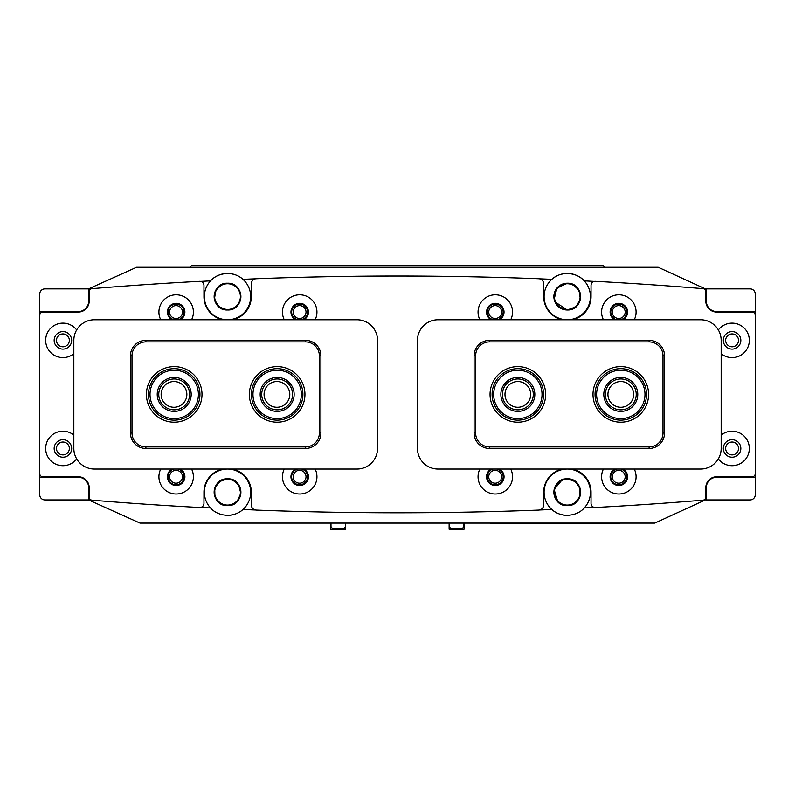 <?xml version="1.0" encoding="UTF-8"?>
<svg xmlns="http://www.w3.org/2000/svg" width="795" height="795" viewBox="0 0 795 795"><rect width="100%" height="100%" fill="white"/><g stroke="black" fill="none" stroke-linecap="round" stroke-linejoin="round"><path stroke-width="1.19" d="M160.739 469.05A17.242 17.242 0 0 0 176.162 494.013A17.242 17.242 0 0 0 191.575 469.05M172.038 469.05A8.755 8.755 0 0 0 176.162 485.526A8.755 8.755 0 0 0 180.276 469.05M603.425 469.05A17.242 17.242 0 0 0 618.838 494.013A17.242 17.242 0 0 0 634.261 469.05M614.724 469.05A8.755 8.755 0 0 0 618.838 485.526A8.755 8.755 0 0 0 622.962 469.05M73.836 435.113A17.242 17.242 0 0 0 45.673 448.459A17.242 17.242 0 0 0 76.658 458.874M54.159 448.459A8.755 8.755 0 0 0 62.914 457.214A8.755 8.755 0 0 0 71.669 448.459A8.755 8.755 0 0 0 62.914 439.705A8.755 8.755 0 0 0 54.159 448.459M718.342 458.874A17.242 17.242 0 0 0 749.327 448.459A17.242 17.242 0 0 0 721.164 435.113M723.331 448.459A8.755 8.755 0 0 0 732.086 457.214A8.755 8.755 0 0 0 740.841 448.459A8.755 8.755 0 0 0 732.086 439.705A8.755 8.755 0 0 0 723.331 448.459M284.282 469.05A17.242 17.242 0 0 0 299.695 494.013A17.242 17.242 0 0 0 315.118 469.05M295.581 469.05A8.755 8.755 0 0 0 299.695 485.526A8.755 8.755 0 0 0 303.819 469.05M479.882 469.05A17.242 17.242 0 0 0 495.305 494.013A17.242 17.242 0 0 0 510.718 469.05M491.181 469.05A8.755 8.755 0 0 0 495.305 485.526A8.755 8.755 0 0 0 499.419 469.05M191.575 319.769A17.242 17.242 0 0 0 176.162 294.806A17.242 17.242 0 0 0 160.739 319.769M180.276 319.769A8.755 8.755 0 0 0 176.162 303.302A8.755 8.755 0 0 0 172.038 319.769M634.261 319.769A17.242 17.242 0 0 0 618.838 294.806A17.242 17.242 0 0 0 603.425 319.769M622.962 319.769A8.755 8.755 0 0 0 618.838 303.302A8.755 8.755 0 0 0 614.724 319.769M76.658 329.955A17.242 17.242 0 0 0 45.673 340.359A17.242 17.242 0 0 0 73.836 353.705M54.159 340.359A8.755 8.755 0 0 0 62.914 349.114A8.755 8.755 0 0 0 71.669 340.359A8.755 8.755 0 0 0 62.914 331.614A8.755 8.755 0 0 0 54.159 340.359M721.164 353.705A17.242 17.242 0 0 0 749.327 340.359A17.242 17.242 0 0 0 718.342 329.955M723.331 340.359A8.755 8.755 0 0 0 732.086 349.114A8.755 8.755 0 0 0 740.841 340.359A8.755 8.755 0 0 0 732.086 331.614A8.755 8.755 0 0 0 723.331 340.359M315.118 319.769A17.242 17.242 0 0 0 299.695 294.806A17.242 17.242 0 0 0 284.282 319.769M303.819 319.769A8.755 8.755 0 0 0 299.695 303.302A8.755 8.755 0 0 0 295.581 319.769M510.718 319.769A17.242 17.242 0 0 0 495.305 294.806A17.242 17.242 0 0 0 479.882 319.769M499.419 319.769A8.755 8.755 0 0 0 495.305 303.302A8.755 8.755 0 0 0 491.181 319.769M232.547 319.769A23.681 23.681 0 0 0 251.309 296.605L251.309 283.875A5.148 5.148 0 0 1 256.258 278.737A3706.191 3706.191 0 0 1 538.742 278.737A5.148 5.148 0 0 1 543.691 283.875L543.691 296.605A23.681 23.681 0 0 0 562.453 319.769M222.719 469.05A23.681 23.681 0 0 0 203.957 492.214L203.957 503.384A4.114 4.114 0 0 1 199.615 507.498A3706.191 3706.191 0 0 1 92.001 500.174A3.091 3.091 0 0 1 89.169 497.094L89.169 487.583A10.812 10.812 0 0 0 78.357 476.771L42.841 476.771A3.091 3.091 0 0 1 39.75 473.681L39.75 315.138A3.091 3.091 0 0 1 42.841 312.047L78.357 312.047A10.812 10.812 0 0 0 89.169 301.245L89.169 291.735A3.091 3.091 0 0 1 92.001 288.655A3706.191 3706.191 0 0 1 199.615 281.331A4.114 4.114 0 0 1 203.957 285.435L203.957 296.605A23.681 23.681 0 0 0 222.719 319.769M232.547 469.05A23.681 23.681 0 0 1 251.309 492.214L251.309 504.944A5.148 5.148 0 0 0 256.258 510.092A3706.191 3706.191 0 0 0 538.742 510.092A5.148 5.148 0 0 0 543.691 504.944L543.691 492.214A23.681 23.681 0 0 1 562.453 469.05M572.281 469.05A23.681 23.681 0 0 1 591.043 492.214L591.043 503.384A4.114 4.114 0 0 0 595.385 507.498A3706.191 3706.191 0 0 0 702.999 500.174A3.091 3.091 0 0 0 705.831 497.094L705.831 487.583A10.812 10.812 0 0 1 716.643 476.771L752.159 476.771A3.091 3.091 0 0 0 755.25 473.681L755.25 315.138A3.091 3.091 0 0 0 752.159 312.047L716.643 312.047A10.812 10.812 0 0 1 705.831 301.245L705.831 291.735A3.091 3.091 0 0 0 702.999 288.655A3706.191 3706.191 0 0 0 595.385 281.331A4.114 4.114 0 0 0 591.043 285.435L591.043 296.605A23.681 23.681 0 0 1 572.281 319.769M56.475 340.359A6.43 6.43 0 0 0 62.914 346.799A6.43 6.43 0 0 0 69.344 340.359A6.43 6.43 0 0 0 62.914 333.93A6.43 6.43 0 0 0 56.475 340.359M56.475 448.459A6.43 6.43 0 0 0 62.914 454.899A6.43 6.43 0 0 0 69.344 448.459A6.43 6.43 0 0 0 62.914 442.03A6.43 6.43 0 0 0 56.475 448.459M88.652 304.535L88.652 288.893L44.898 288.893A5.148 5.148 0 0 0 39.75 294.031L39.75 494.788A5.148 5.148 0 0 0 44.898 499.936L88.652 499.936L88.652 484.284M39.75 477.288L78.357 477.288A10.295 10.295 0 0 1 88.652 487.583M88.652 301.245A10.295 10.295 0 0 1 78.357 311.541L39.75 311.541M738.525 448.459A6.43 6.43 0 0 0 732.086 442.03A6.43 6.43 0 0 0 725.656 448.459A6.43 6.43 0 0 0 732.086 454.899A6.43 6.43 0 0 0 738.525 448.459M738.525 340.359A6.43 6.43 0 0 0 732.086 333.93A6.43 6.43 0 0 0 725.656 340.359A6.43 6.43 0 0 0 732.086 346.799A6.43 6.43 0 0 0 738.525 340.359M706.348 484.284L706.348 499.936L750.102 499.936A5.148 5.148 0 0 0 755.25 494.788L755.25 294.031A5.148 5.148 0 0 0 750.102 288.893L706.348 288.893L706.348 304.535M755.25 311.541L716.643 311.541A10.295 10.295 0 0 1 706.348 301.245M706.348 487.583A10.295 10.295 0 0 1 716.643 477.288L755.25 477.288M490.048 394.409A27.795 27.795 0 0 1 517.843 366.614A27.795 27.795 0 0 1 545.638 394.409A27.795 27.795 0 0 1 517.843 422.205A27.795 27.795 0 0 1 490.048 394.409M593 394.409A27.795 27.795 0 0 1 620.796 366.614A27.795 27.795 0 0 1 648.591 394.409A27.795 27.795 0 0 1 620.796 422.205A27.795 27.795 0 0 1 593 394.409M489.531 448.459A15.443 15.443 0 0 1 474.088 433.017L474.088 355.802A15.443 15.443 0 0 1 489.531 340.359L649.108 340.359A15.443 15.443 0 0 1 664.55 355.802L664.55 433.017A15.443 15.443 0 0 1 649.108 448.459L489.531 448.459L489.531 446.919L649.108 446.919A13.903 13.903 0 0 0 663 433.017L663 355.802A13.903 13.903 0 0 0 649.108 341.91L489.531 341.91A13.903 13.903 0 0 0 475.629 355.802L475.629 433.017A13.903 13.903 0 0 0 489.531 446.919M146.409 394.409A27.795 27.795 0 0 1 174.204 366.614A27.795 27.795 0 0 1 202 394.409A27.795 27.795 0 0 1 174.204 422.205A27.795 27.795 0 0 1 146.409 394.409M249.362 394.409A27.795 27.795 0 0 1 277.157 366.614A27.795 27.795 0 0 1 304.952 394.409A27.795 27.795 0 0 1 277.157 422.205A27.795 27.795 0 0 1 249.362 394.409M145.892 448.459A15.443 15.443 0 0 1 130.45 433.017L130.45 355.802A15.443 15.443 0 0 1 145.892 340.359L305.469 340.359A15.443 15.443 0 0 1 320.912 355.802L320.912 433.017A15.443 15.443 0 0 1 305.469 448.459L145.892 448.459L145.892 446.919L305.469 446.919A13.903 13.903 0 0 0 319.371 433.017L319.371 355.802A13.903 13.903 0 0 0 305.469 341.91L145.892 341.91A13.903 13.903 0 0 0 132 355.802L132 433.017A13.903 13.903 0 0 0 145.892 446.919M721.164 340.359A20.59 20.59 0 0 0 700.574 319.769L438.055 319.769A20.59 20.59 0 0 0 417.464 340.359L417.464 448.459A20.59 20.59 0 0 0 438.055 469.05L700.574 469.05A20.59 20.59 0 0 0 721.164 448.459L721.164 340.359M377.536 340.359A20.59 20.59 0 0 0 356.945 319.769L94.426 319.769A20.59 20.59 0 0 0 73.836 340.359L73.836 448.459A20.59 20.59 0 0 0 94.426 469.05L356.945 469.05A20.59 20.59 0 0 0 377.536 448.459L377.536 340.359M150.543 399.438A24.198 24.198 0 0 0 179.243 418.081A24.198 24.198 0 0 0 197.876 389.381A24.198 24.198 0 0 0 169.176 370.748A24.198 24.198 0 0 0 150.543 399.438M199.386 389.063A25.738 25.738 0 0 1 179.561 419.591A25.738 25.738 0 0 1 149.033 399.766A25.738 25.738 0 0 1 168.858 369.238A25.738 25.738 0 0 1 199.386 389.063M157.589 397.947A16.983 16.983 0 0 1 170.677 377.794A16.983 16.983 0 0 1 190.82 390.882A16.983 16.983 0 0 1 177.742 411.025A16.983 16.983 0 0 1 157.589 397.947M189.309 391.2A15.443 15.443 0 0 0 170.995 379.304A15.443 15.443 0 0 0 159.099 397.619A15.443 15.443 0 0 0 177.414 409.514A15.443 15.443 0 0 0 189.309 391.2M596.618 395.284A24.198 24.198 0 0 0 621.67 418.587A24.198 24.198 0 0 0 644.974 393.535A24.198 24.198 0 0 0 619.911 370.231A24.198 24.198 0 0 0 596.618 395.284M646.514 393.475A25.738 25.738 0 0 1 621.73 420.128A25.738 25.738 0 0 1 595.067 395.344A25.738 25.738 0 0 1 619.861 368.691A25.738 25.738 0 0 1 646.514 393.475M603.812 395.026A16.983 16.983 0 0 1 620.18 377.436A16.983 16.983 0 0 1 637.769 393.793A16.983 16.983 0 0 1 621.412 411.383A16.983 16.983 0 0 1 603.812 395.026M636.229 393.853A15.443 15.443 0 0 0 620.229 378.977A15.443 15.443 0 0 0 605.363 394.976A15.443 15.443 0 0 0 621.352 409.842A15.443 15.443 0 0 0 636.229 393.853M493.685 393.177A24.198 24.198 0 0 0 516.611 418.577A24.198 24.198 0 0 0 542.001 395.642A24.198 24.198 0 0 0 519.075 370.251A24.198 24.198 0 0 0 493.685 393.177M543.551 395.721A25.738 25.738 0 0 1 516.531 420.118A25.738 25.738 0 0 1 492.135 393.098A25.738 25.738 0 0 1 519.155 368.711A25.738 25.738 0 0 1 543.551 395.721M500.88 393.545A16.983 16.983 0 0 1 518.708 377.446A16.983 16.983 0 0 1 534.806 395.274A16.983 16.983 0 0 1 516.979 411.373A16.983 16.983 0 0 1 500.88 393.545M533.266 395.195A15.443 15.443 0 0 0 518.628 378.986A15.443 15.443 0 0 0 502.42 393.624A15.443 15.443 0 0 0 517.058 409.832A15.443 15.443 0 0 0 533.266 395.195M253.993 401.376A24.198 24.198 0 0 0 284.123 417.584A24.198 24.198 0 0 0 300.331 387.443A24.198 24.198 0 0 0 270.191 371.245A24.198 24.198 0 0 0 253.993 401.376M301.802 387.006A25.738 25.738 0 0 1 284.57 419.054A25.738 25.738 0 0 1 252.512 401.823A25.738 25.738 0 0 1 269.743 369.764A25.738 25.738 0 0 1 301.802 387.006M260.889 399.299A16.983 16.983 0 0 1 272.268 378.142A16.983 16.983 0 0 1 293.425 389.52A16.983 16.983 0 0 1 282.046 410.677A16.983 16.983 0 0 1 260.889 399.299M291.944 389.967A15.443 15.443 0 0 0 272.715 379.622A15.443 15.443 0 0 0 262.37 398.861A15.443 15.443 0 0 0 281.599 409.196A15.443 15.443 0 0 0 291.944 389.967M410.776 523.1L384.005 523.1M174.035 319.769A7.98 7.98 0 0 1 176.053 304.078A7.98 7.98 0 0 1 178.06 319.769M176.053 305.618A6.43 6.43 0 0 0 169.613 312.047A6.43 6.43 0 0 0 176.053 318.487A6.43 6.43 0 0 0 182.482 312.047A6.43 6.43 0 0 0 176.053 305.618M178.06 469.05A7.98 7.98 0 0 1 176.053 484.751A7.98 7.98 0 0 1 174.035 469.05M176.053 470.332A6.43 6.43 0 0 0 169.613 476.771A6.43 6.43 0 0 0 176.053 483.201A6.43 6.43 0 0 0 182.482 476.771A6.43 6.43 0 0 0 176.053 470.332M297.578 319.769A7.98 7.98 0 0 1 299.586 304.078A7.98 7.98 0 0 1 301.603 319.769M299.586 305.618A6.43 6.43 0 0 0 293.156 312.047A6.43 6.43 0 0 0 299.586 318.487A6.43 6.43 0 0 0 306.025 312.047A6.43 6.43 0 0 0 299.586 305.618M301.603 469.05A7.98 7.98 0 0 1 299.586 484.751A7.98 7.98 0 0 1 297.578 469.05M299.586 470.332A6.43 6.43 0 0 0 293.156 476.771A6.43 6.43 0 0 0 299.586 483.201A6.43 6.43 0 0 0 306.025 476.771A6.43 6.43 0 0 0 299.586 470.332M493.188 319.769A7.98 7.98 0 0 1 495.196 304.078A7.98 7.98 0 0 1 497.203 319.769M495.196 305.618A6.43 6.43 0 0 0 488.756 312.047A6.43 6.43 0 0 0 495.196 318.487A6.43 6.43 0 0 0 501.625 312.047A6.43 6.43 0 0 0 495.196 305.618M497.203 469.05A7.98 7.98 0 0 1 495.196 484.751A7.98 7.98 0 0 1 493.188 469.05M495.196 470.332A6.43 6.43 0 0 0 488.756 476.771A6.43 6.43 0 0 0 495.196 483.201A6.43 6.43 0 0 0 501.625 476.771A6.43 6.43 0 0 0 495.196 470.332M620.746 469.05A7.98 7.98 0 0 1 618.729 484.751A7.98 7.98 0 0 1 616.721 469.05M618.729 470.332A6.43 6.43 0 0 0 612.299 476.771A6.43 6.43 0 0 0 618.729 483.201A6.43 6.43 0 0 0 625.168 476.771A6.43 6.43 0 0 0 618.729 470.332M616.721 319.769A7.98 7.98 0 0 1 618.729 304.078A7.98 7.98 0 0 1 620.746 319.769M618.729 305.618A6.43 6.43 0 0 0 612.299 312.047A6.43 6.43 0 0 0 618.729 318.487A6.43 6.43 0 0 0 625.168 312.047A6.43 6.43 0 0 0 618.729 305.618M559.779 503.315L567.262 505.6A13.386 13.386 0 0 1 553.877 492.214A13.386 13.386 0 0 1 567.262 478.828C584.524 478.004 584.544 506.415 567.262 505.6C549.971 506.435 550.001 477.994 567.262 478.828L564.599 479.097M220.046 503.315L214.938 496.776L214.73 488.289L219.529 481.482L227.529 478.828C210.258 478.004 210.238 506.415 227.529 505.6C244.81 506.435 244.78 477.994 227.529 478.828A13.386 13.386 0 0 0 214.143 492.214A13.386 13.386 0 0 0 227.529 505.6A13.386 13.386 0 0 0 240.905 492.214A13.386 13.386 0 0 0 227.529 478.828L230.182 479.097M227.529 283.745A12.869 12.869 0 0 0 214.66 296.605A12.869 12.869 0 0 0 227.529 309.474A12.869 12.869 0 0 0 240.398 296.605A12.869 12.869 0 0 0 227.529 283.745M567.262 479.345A12.869 12.869 0 0 0 554.393 492.214A12.869 12.869 0 0 0 567.262 505.083A12.869 12.869 0 0 0 580.131 492.214A12.869 12.869 0 0 0 567.262 479.345M227.529 479.345A12.869 12.869 0 0 0 214.66 492.214A12.869 12.869 0 0 0 227.529 505.083A12.869 12.869 0 0 0 240.398 492.214A12.869 12.869 0 0 0 227.529 479.345M567.262 283.745A12.869 12.869 0 0 0 554.393 296.605A12.869 12.869 0 0 0 567.262 309.474A12.869 12.869 0 0 0 580.131 296.605A12.869 12.869 0 0 0 567.262 283.745M562.085 479.872L554.145 489.551L557.782 501.665M554.94 301.842L567.262 309.99A13.386 13.386 0 0 1 553.877 296.605A13.386 13.386 0 0 1 567.262 283.229L556.888 288.158L554.155 299.337M539.527 510.002A3603.238 3603.238 0 0 0 551.829 509.496C555.705 513.133 560.853 515.09 567.262 515.379A23.164 23.164 0 0 1 545.618 483.956A23.164 23.164 0 0 1 588.489 482.943A23.164 23.164 0 0 1 584.255 507.955A3603.238 3603.238 0 0 0 594.332 507.419M594.332 281.41A3603.238 3603.238 0 0 0 584.255 280.864C580.231 276.322 574.566 273.848 567.262 273.45A23.164 23.164 0 0 1 588.489 305.876A23.164 23.164 0 0 1 545.618 304.863A23.164 23.164 0 0 1 567.262 273.45C560.843 273.728 555.705 275.696 551.829 279.333A3603.238 3603.238 0 0 0 539.527 278.826M224.766 283.517L227.529 283.229A13.386 13.386 0 0 0 214.143 296.605A13.386 13.386 0 0 0 227.529 309.99L218.903 306.84L214.421 299.347L215.763 290.215L222.193 284.332M242.952 509.496C239.076 513.133 233.929 515.09 227.529 515.379C220.215 514.981 214.551 512.507 210.536 507.955A23.164 23.164 0 0 1 227.529 469.05A23.164 23.164 0 0 1 242.952 509.496A3603.238 3603.238 0 0 0 255.533 510.012M200.618 281.4A3603.238 3603.238 0 0 1 210.536 280.864C214.551 276.322 220.215 273.848 227.529 273.45A23.164 23.164 0 0 0 206.293 305.876A23.164 23.164 0 0 0 249.163 304.863A23.164 23.164 0 0 0 242.952 279.333A3603.238 3603.238 0 0 1 255.533 278.816M227.529 283.229C210.218 282.523 210.168 310.666 227.529 309.99C244.86 310.686 244.85 282.523 227.529 283.229C244.83 282.523 244.88 310.666 227.529 309.99A13.386 13.386 0 0 0 240.905 296.605A13.386 13.386 0 0 0 227.529 283.229M564.5 283.517L567.262 283.229C584.563 282.523 584.613 310.666 567.262 309.99L558.637 306.84L554.155 299.347L555.496 290.215L561.926 284.332M570.015 283.517L567.262 283.229A13.386 13.386 0 0 1 580.638 296.605A13.386 13.386 0 0 1 567.262 309.99L575.888 306.84L580.36 299.347L579.018 290.215L572.589 284.332M88.543 288.893L136.581 267.269L658.2 267.269L706.238 289.281A3603.238 3603.238 0 0 0 704.4 289.122M88.652 289.271A3603.238 3603.238 0 0 1 90.63 289.102M227.529 273.45C233.939 273.728 239.076 275.696 242.952 279.333A23.164 23.164 0 0 0 227.529 273.45M320.415 276.839A3603.238 3603.238 0 0 1 466.774 276.69M704.4 499.697A3603.238 3603.238 0 0 0 706.238 499.538L706.238 484.642M706.238 499.538L654.762 523.1L140.019 523.1L88.543 499.936M706.238 304.177L706.238 289.281M604.836 267.269L603.286 265.729L191.496 265.729L189.945 267.269M248.11 523.1L200.241 523.1M574.735 503.315L579.843 496.776L580.052 488.289L575.252 481.482L567.262 478.828A13.386 13.386 0 0 1 580.638 492.214A13.386 13.386 0 0 1 567.262 505.6M88.543 486.093L88.543 483.966M88.652 499.548A3603.238 3603.238 0 0 0 90.63 499.727M200.618 507.429A3603.238 3603.238 0 0 0 210.536 507.955M320.415 511.98A3603.238 3603.238 0 0 0 466.774 512.139M567.262 515.379C574.566 514.981 580.231 512.507 584.255 507.955M88.543 304.863L88.543 302.736M227.529 515.379A23.164 23.164 0 0 0 236.195 513.689M232.706 479.872L236.999 482.764M238.639 484.751L240.845 493.536L236.999 501.665M235.002 503.315L232.706 504.557M230.192 505.332L227.529 505.6M619.245 523.1L619.245 523.617L490.565 523.617L490.565 523.1M345.398 523.1L345.398 526.191A2.057 2.057 0 0 1 343.341 528.248L333.045 528.248A2.057 2.057 0 0 1 330.988 526.191L330.988 523.1M330.73 523.1L330.73 529.271L345.656 529.271L345.656 523.1M463.793 523.1L463.793 526.191A2.057 2.057 0 0 1 461.736 528.248L451.441 528.248A2.057 2.057 0 0 1 449.384 526.191L449.384 523.1M449.125 523.1L449.125 529.271L464.051 529.271L464.051 523.1M186.855 394.409A12.869 12.869 0 0 0 173.986 381.54A12.869 12.869 0 0 0 161.127 394.409A12.869 12.869 0 0 0 173.986 407.279A12.869 12.869 0 0 0 186.855 394.409M289.807 394.409A12.869 12.869 0 0 0 276.938 381.54A12.869 12.869 0 0 0 264.069 394.409A12.869 12.869 0 0 0 276.938 407.279A12.869 12.869 0 0 0 289.807 394.409M607.927 394.409A12.869 12.869 0 0 0 620.796 407.279A12.869 12.869 0 0 0 633.665 394.409A12.869 12.869 0 0 0 620.796 381.54A12.869 12.869 0 0 0 607.927 394.409M504.974 394.409A12.869 12.869 0 0 0 517.843 407.279A12.869 12.869 0 0 0 530.712 394.409A12.869 12.869 0 0 0 517.843 381.54A12.869 12.869 0 0 0 504.974 394.409M649.108 340.359L649.108 341.91M489.531 341.91L489.531 340.359M475.629 355.802L474.088 355.802M664.55 355.802L663 355.802M475.629 433.017L474.088 433.017M664.55 433.017L663 433.017M649.108 448.459L649.108 446.919M305.469 340.359L305.469 341.91M145.892 341.91L145.892 340.359M132 355.802L130.45 355.802M320.912 355.802L319.371 355.802M132 433.017L130.45 433.017M320.912 433.017L319.371 433.017M305.469 448.459L305.469 446.919M611.524 523.617L611.524 523.1M498.286 523.617L498.286 523.1M341.542 529.271L341.542 528.248M334.854 529.271L334.854 528.248M459.937 529.271L459.937 528.248M453.239 529.271L453.239 528.248"/></g></svg>
